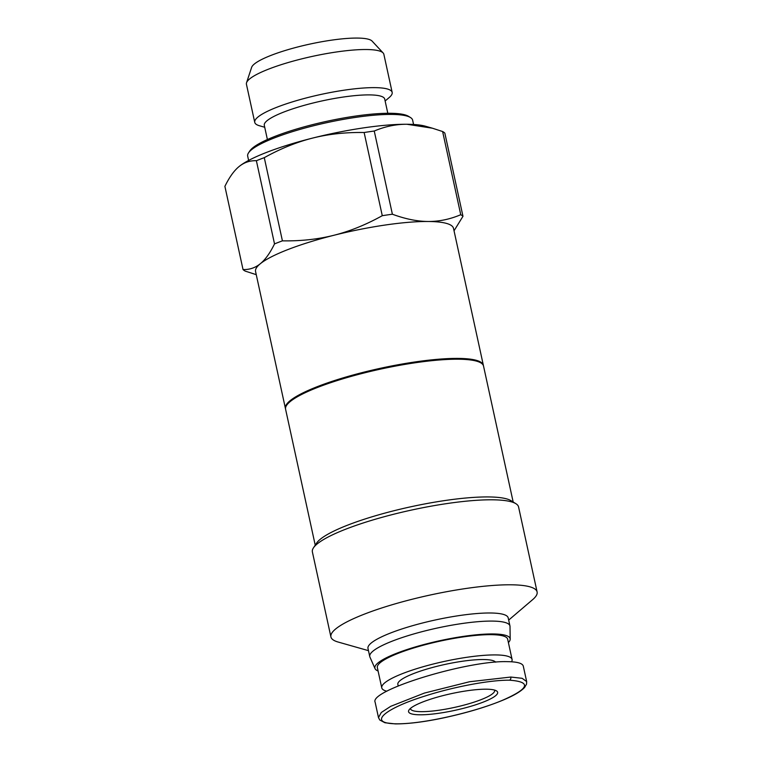 <?xml version="1.0" encoding="UTF-8"?>
<svg xmlns="http://www.w3.org/2000/svg" width="762" height="762" viewBox="0 0 762 762"><rect width="100%" height="100%" fill="white"/><g stroke="black" fill="none" stroke-linecap="round" stroke-linejoin="round"><path stroke-width="1.14" d="M264.719 127.254L259.528 125.778A70.323 13.173 -12.3 0 1 254.746 122.368A70.323 13.173 -12.3 0 1 277.406 107.042A70.323 13.173 -12.3 0 1 350.11 89.364A70.323 13.173 -12.3 0 1 392.163 92.402A70.323 13.173 -12.3 0 1 389.23 97.498L385.134 100.994M392.163 92.402L383.858 54.283A70.323 13.173 167.7 0 0 383.124 52.959A70.323 13.173 167.7 0 0 338.271 51.721A70.323 13.173 167.7 0 0 269.091 68.932A70.323 13.173 167.7 0 0 246.545 82.744A70.323 13.173 167.7 0 0 246.431 84.249L254.746 122.368M483.422 365.684A101.298 18.983 167.7 0 0 483.356 365.265A101.298 18.983 167.7 0 0 422.786 360.893A101.298 18.983 167.7 0 0 318.059 386.363A101.298 18.983 167.7 0 0 285.417 408.432A101.298 18.983 167.7 0 0 285.531 408.832M483.356 365.265L453.504 228.352A101.298 18.983 167.7 0 0 428.101 221.485A101.298 18.983 167.7 0 0 333.87 235.287A101.298 18.983 167.7 0 0 288.207 249.45A101.298 18.983 167.7 0 0 260.309 263.738A101.298 18.983 167.7 0 0 255.565 271.51L285.417 408.432M248.622 160.449L247.679 156.115A84.411 15.821 -12.3 0 1 248.555 152.838A84.411 15.821 -12.3 0 1 274.882 137.722A84.411 15.821 -12.3 0 1 410.48 117.529A84.411 15.821 -12.3 0 1 412.633 120.148L413.575 124.482M410.48 117.529L408.518 116.319A82.725 15.497 167.7 0 0 275.634 136.112A82.725 15.497 167.7 0 0 249.831 150.924L248.555 152.838M267.395 139.532L264.3 125.33A61.627 11.544 -12.3 0 1 284.15 111.909A61.627 11.544 -12.3 0 1 347.863 96.412A61.627 11.544 -12.3 0 1 384.715 99.079L387.81 113.281M246.545 82.744L251.622 67.38A62.036 11.62 -12.3 0 1 271.51 55.197A62.036 11.62 -12.3 0 1 332.537 40.015A62.036 11.62 -12.3 0 1 372.113 41.11L383.124 52.959M264.281 157.658A113.957 21.355 167.7 0 0 256.384 160.715C249.907 160.487 244.154 162.42 239.106 166.516A101.298 18.983 -12.3 0 1 312.677 138.065A101.298 18.983 -12.3 0 1 406.908 124.263C395.954 124.187 385.067 126.444 374.247 131.026A113.957 21.355 167.7 0 0 364.131 132.512C345.824 132.197 328.67 134.045 312.677 138.065C296.685 142.103 280.559 148.628 264.281 157.658L282.416 240.849C300.733 241.154 317.878 239.306 333.87 235.287C349.863 231.257 365.998 224.723 382.276 215.694A113.957 21.355 -12.3 0 1 392.382 214.217C405.241 218.97 417.147 221.399 428.101 221.485C439.045 221.552 449.932 219.304 460.753 214.713A113.957 21.355 -12.3 0 1 462.972 216.284L444.837 133.102A113.957 21.355 167.7 0 0 442.617 131.531L432.397 128.207L406.908 124.263A101.298 18.983 -12.3 0 1 425.415 126.216L432.397 128.207M239.106 166.516L238.592 166.954A101.298 18.983 -12.3 0 1 238.592 166.954A101.298 18.983 -12.3 0 1 239.106 166.516C234.067 170.631 229.333 177.241 224.895 186.357L243.03 269.548C249.507 269.767 255.26 267.833 260.309 263.738C265.347 259.623 270.081 253.013 274.52 243.897L256.384 160.715M382.276 215.694L364.131 132.512M256.251 274.663L245.25 271.12A113.957 21.355 -12.3 0 1 243.03 269.548M462.972 216.284L454.038 230.781M274.52 243.897A113.957 21.355 -12.3 0 1 282.416 240.849M374.247 131.026L392.382 214.217M460.753 214.713L442.617 131.531M368.465 650.653L338.09 642.023A105.518 19.774 -12.3 0 1 330.908 636.908L312.382 551.917A105.518 19.774 -12.3 0 1 313.468 547.821L316.668 543.03A101.298 18.983 -12.3 0 1 348.263 524.904A101.298 18.983 -12.3 0 1 510.978 500.663L515.874 503.682A105.518 19.774 -12.3 0 1 518.57 506.959L537.105 591.95A105.518 19.774 -12.3 0 1 532.705 599.589L508.683 620.087M315.23 545.182L285.588 409.242A101.298 18.983 -12.3 0 1 318.23 387.172A101.298 18.983 -12.3 0 1 363.903 373.018A101.298 18.983 -12.3 0 1 483.537 366.084L513.178 502.025M330.908 636.908A105.518 19.774 -12.3 0 1 364.912 613.924A105.518 19.774 -12.3 0 1 474.012 587.388A105.518 19.774 -12.3 0 1 537.105 591.95M510.188 639.137L510.016 626.469A71.752 13.449 167.7 0 0 509.959 625.954L508.187 617.849A71.752 13.449 167.7 0 0 465.287 614.753A71.752 13.449 167.7 0 0 391.106 632.793A71.752 13.449 167.7 0 0 367.979 648.424L369.751 656.52A71.752 13.449 167.7 0 0 369.903 657.015L375.028 668.607A69.218 12.973 -12.3 0 1 397.173 653.063A69.218 12.973 -12.3 0 1 469.925 635.508A69.218 12.973 -12.3 0 1 510.188 639.137A69.218 12.973 -12.3 0 1 508.397 642.585M509.959 625.954A71.752 13.449 167.7 0 0 467.058 622.849A71.752 13.449 167.7 0 0 392.868 640.899A71.752 13.449 167.7 0 0 369.751 656.52M494.528 690.077A43.053 8.068 -12.3 0 1 494.633 690.401A43.053 8.068 -12.3 0 1 480.765 699.773A43.053 8.068 -12.3 0 1 436.255 710.603A43.053 8.068 -12.3 0 1 410.508 708.746A43.053 8.068 -12.3 0 1 410.47 708.403M526.637 681.542L522.122 678.304L510.807 677.047L469.554 681.742L424.424 693.068L390.744 706.317L381.295 712.48L378.485 717.594L379.771 720.014L384.934 722.747L395.268 723.9C408.251 723.938 424.253 721.957 443.284 717.947C465.449 713.165 484.527 707.555 500.51 701.145C512.445 696.401 520.484 691.829 524.627 687.429L526.552 684.095L526.656 681.609M526.656 681.533L523.294 666.14C522.522 663.264 517.236 661.768 507.454 661.654C467.344 660.33 369.075 690.458 375.133 702.212L378.485 717.604M482.946 702.221A45.587 8.544 167.7 0 0 496.472 690.877A45.587 8.544 167.7 0 0 423.253 701.783A45.587 8.544 167.7 0 0 409.032 709.936A45.587 8.544 167.7 0 0 431.959 714.127A45.587 8.544 167.7 0 0 482.946 702.221M495.614 662.159A50.225 9.411 167.7 0 0 463.896 661.045A50.225 9.411 167.7 0 0 414.033 673.408A50.225 9.411 167.7 0 0 397.85 684.343L398.183 685.905M386.81 691.229A66.685 12.497 -12.3 0 1 381.762 687.848L377.342 667.598A66.685 12.497 -12.3 0 1 398.831 653.072A66.685 12.497 -12.3 0 1 467.782 636.299A66.685 12.497 -12.3 0 1 507.663 639.185L512.074 659.435A66.685 12.497 -12.3 0 1 511.54 661.787M381.762 687.848A66.685 12.497 -12.3 0 1 403.25 673.322A66.685 12.497 -12.3 0 1 472.202 656.558A66.685 12.497 -12.3 0 1 512.074 659.435M313.468 547.821A105.518 19.774 -12.3 0 1 346.377 528.933A105.518 19.774 -12.3 0 1 515.874 503.682M378.085 670.998A69.218 12.973 -12.3 0 1 375.028 668.607M509.502 680.19C530.628 681.733 529.485 687.915 506.044 698.706C481.079 710.317 426.044 724.043 396.669 723.814C365.541 723.557 386.105 708.088 424.682 696.135C450.942 687.581 488.642 679.952 509.502 680.19A2.534 1.915 90.4 0 0 510.807 677.047"/></g></svg>
